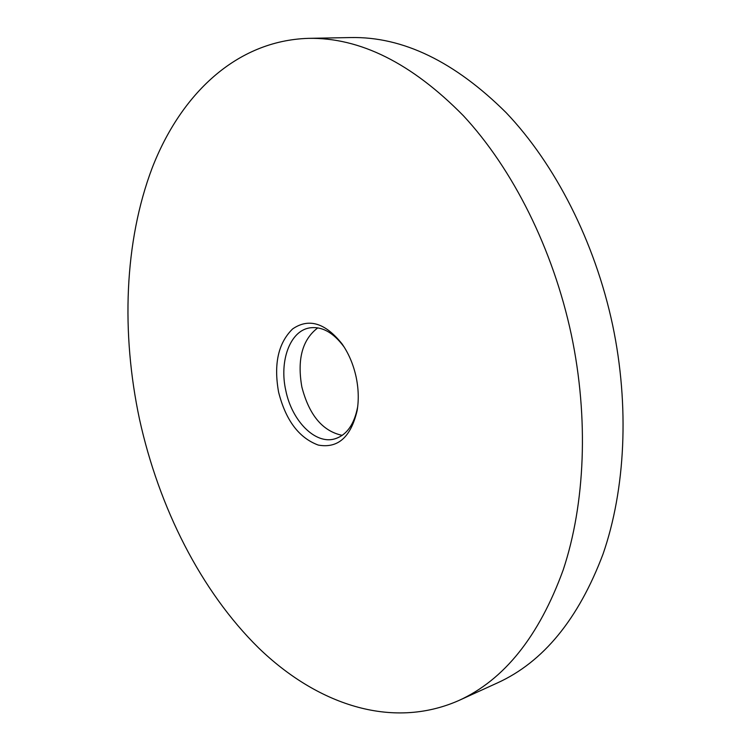 <?xml version="1.0" encoding="UTF-8"?>
<svg xmlns="http://www.w3.org/2000/svg" width="751" height="751" viewBox="0 0 751 751"><rect width="100%" height="100%" fill="white"/><g stroke="black" fill="none" stroke-linecap="round" stroke-linejoin="round"><path stroke-width="1.13" d="M344.399 347.441L343.78 346.558C333.087 332.261 321.616 326.056 309.365 327.943C289.848 331.191 279.109 361.353 285.812 390.576C291.829 420.71 315.091 444.601 334.58 438.931C346.446 435.345 354.106 424.794 357.579 407.277L357.748 406.207M317.804 327.858C302.334 339.593 297.02 359.278 301.846 386.943C309.121 415.059 322.583 431.196 342.221 435.355M356.115 376.946C353.345 364.357 348.624 353.289 341.949 343.751C325.145 322.808 308.699 317.87 292.608 328.947C278.245 343.01 273.571 364.057 278.593 392.116C285.709 420.25 298.936 437.899 318.264 445.071C337.922 448.647 350.877 437.157 357.138 410.59C358.912 399.907 358.565 388.689 356.115 376.946M458.73 700.561L497.509 682.875C543.311 662.016 578.486 619.087 603.034 554.069C625.358 489.614 629.667 406.329 612.656 325.192C594.858 241.597 555.111 164.094 506.099 112.622C454.627 61.573 402.893 36.555 350.886 37.55L308.276 38.357C235.88 40.695 180.634 94.701 152.228 167.82C124.206 241.822 121.108 332.853 139.526 419.33C158.94 507.46 200.761 590.981 258.569 647.888C316.34 703.818 391.046 730.319 458.73 700.561C504.221 679.88 539.04 636.332 563.203 569.906C585.123 504.005 588.925 418.391 571.361 334.815C552.989 248.694 512.661 168.731 463.358 115.692C411.595 63.112 359.907 37.334 308.276 38.357M343.78 346.558L341.949 343.751M357.579 407.277L357.138 410.59"/></g></svg>
